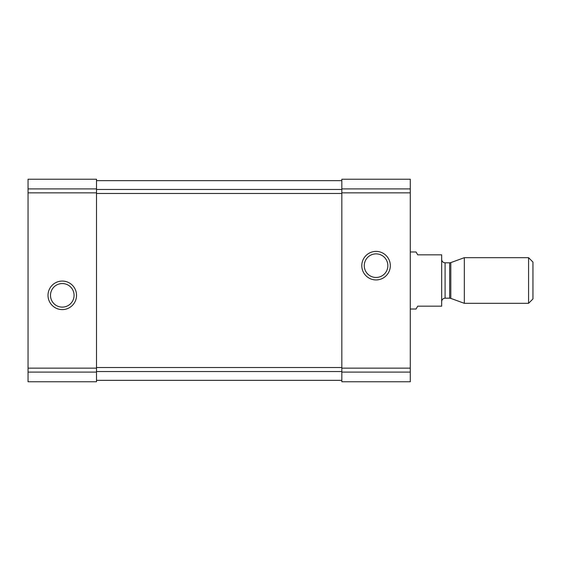 <?xml version="1.0" encoding="UTF-8"?>
<svg xmlns="http://www.w3.org/2000/svg" width="561" height="561" viewBox="0 0 561 561"><rect width="100%" height="100%" fill="white"/><g stroke="black" fill="none" stroke-linecap="round" stroke-linejoin="round"><path stroke-width="0.84" d="M28.05 372.104L28.05 179.232L96.513 179.232L28.05 179.232L96.513 179.232L96.513 381.768L28.05 381.768L28.05 372.104L96.513 372.104M48.015 295.331A14.263 14.263 0 0 0 69.41 307.687A14.263 14.263 0 0 0 69.41 282.982A14.263 14.263 0 0 0 48.015 295.331M341.831 372.104L341.831 179.232L410.287 179.232L341.831 179.232L410.287 179.232L410.287 381.768L341.831 381.768L341.831 372.104L410.287 372.104M361.796 265.669A14.263 14.263 0 0 0 383.191 278.018A14.263 14.263 0 0 0 383.191 253.313A14.263 14.263 0 0 0 361.796 265.669M96.513 380.337L341.831 380.337M96.513 180.663L341.831 180.663M364.264 265.669A11.795 11.795 0 0 0 381.957 275.879A11.795 11.795 0 0 0 381.957 255.451A11.795 11.795 0 0 0 364.264 265.669M50.49 295.331A11.795 11.795 0 0 0 68.176 305.549A11.795 11.795 0 0 0 68.176 285.121A11.795 11.795 0 0 0 50.49 295.331M410.287 309.027L416.059 309.027L417.707 306.173L441.668 306.173L441.668 254.827L417.707 254.827L416.059 251.973L410.287 251.973M528.574 303.319L532.95 298.943L532.95 262.057L528.574 257.681L464.333 257.681L464.333 303.319L528.574 303.319L528.574 257.681M28.05 188.896L96.513 188.896M28.05 192.851L96.513 192.851M28.05 368.149L96.513 368.149M341.831 188.896L410.287 188.896M341.831 192.851L410.287 192.851M341.831 368.149L410.287 368.149M96.513 371.529L341.831 371.529M96.513 367.518L341.831 367.518M96.513 193.482L341.831 193.482M96.513 189.471L341.831 189.471M450.792 262.611L449.62 262.814L449.62 298.186L450.792 298.389L450.792 262.611L464.333 257.681M449.62 298.186L445.09 298.186L445.09 262.814C443.015 262.611 441.872 261.468 441.668 259.392M450.792 298.389L464.333 303.319M449.62 262.814L445.09 262.814M445.09 298.186C443.015 298.389 441.872 299.532 441.668 301.608"/></g></svg>
